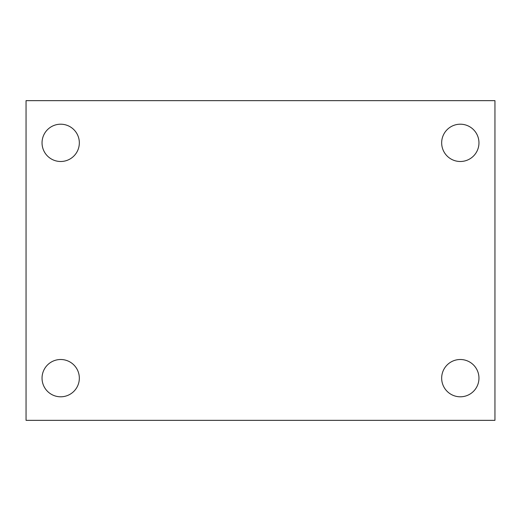 <?xml version="1.0" encoding="UTF-8"?>
<svg xmlns="http://www.w3.org/2000/svg" width="521" height="521" viewBox="0 0 521 521"><rect width="100%" height="100%" fill="white"/><g stroke="black" fill="none" stroke-linecap="round" stroke-linejoin="round"><path stroke-width="0.78" d="M26.05 100.651L494.95 100.651L494.95 420.349L26.05 420.349L26.05 100.651M60.683 359.503A18.652 18.652 0 0 1 79.335 378.148A18.652 18.652 0 0 1 60.683 396.8A18.652 18.652 0 0 1 42.038 378.148A18.652 18.652 0 0 1 60.683 359.503M460.317 359.503A18.652 18.652 0 0 1 478.962 378.148A18.652 18.652 0 0 1 460.317 396.8A18.652 18.652 0 0 1 441.665 378.148A18.652 18.652 0 0 1 460.317 359.503M460.317 124.2A18.652 18.652 0 0 1 478.962 142.852A18.652 18.652 0 0 1 460.317 161.497A18.652 18.652 0 0 1 441.665 142.852A18.652 18.652 0 0 1 460.317 124.2M60.683 124.2A18.652 18.652 0 0 1 79.335 142.852A18.652 18.652 0 0 1 60.683 161.497A18.652 18.652 0 0 1 42.038 142.852A18.652 18.652 0 0 1 60.683 124.2"/></g></svg>
